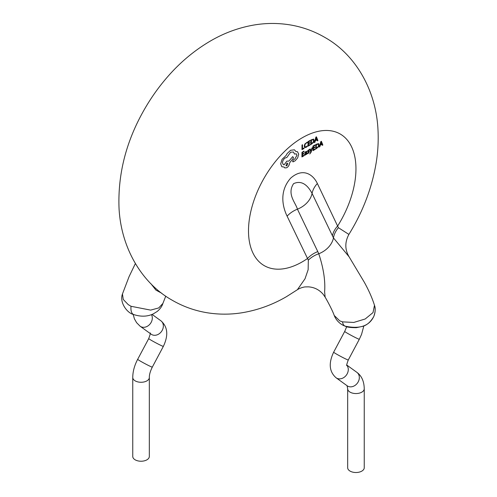 <?xml version="1.0" encoding="UTF-8"?>
<svg xmlns="http://www.w3.org/2000/svg" width="497" height="497" viewBox="0 0 497 497"><rect width="100%" height="100%" fill="white"/><g stroke="black" fill="none" stroke-linecap="round" stroke-linejoin="round"><path stroke-width="0.75" d="M350.093 471.113A8.287 4.784 0 0 0 359.126 472.15A8.287 4.784 0 0 0 364.245 467.727L364.245 388.766A8.287 4.784 0 0 1 359.126 393.189A8.287 4.784 0 0 1 350.093 392.152A8.287 4.784 0 0 1 347.67 388.766L347.67 467.727A8.287 4.784 0 0 0 350.093 471.113M135.184 459.831A8.287 4.784 0 0 0 144.217 460.868A8.287 4.784 0 0 0 149.33 456.451L149.33 377.49A8.287 4.784 0 0 1 144.217 381.907A8.287 4.784 0 0 1 135.184 380.87A8.287 4.784 0 0 1 132.755 377.49L132.755 456.451A8.287 4.784 0 0 0 135.184 459.831M308.326 260.148L287.098 216.139C282.93 207.609 278.693 191.656 290.689 178.125C302.822 167.421 313.029 174.31 317.359 183.511L338.407 227.713L348.894 234.41C362.847 211.896 371.93 188.071 376.154 162.935C377.987 151.66 378.59 140.446 377.962 129.307C375.943 89.764 355.243 54.521 325.106 37.561C314.104 31.143 302.325 26.906 289.776 24.85C277.947 22.961 266.137 22.999 254.34 24.956C238.871 27.602 224.265 32.939 210.511 40.959C194.203 50.508 179.622 62.771 166.768 77.756C158.437 87.429 151.051 97.866 144.596 109.067C126.238 140.893 117.714 173.969 119.038 208.305C121.057 247.848 141.757 283.091 171.894 300.051C182.896 306.469 194.675 310.706 207.224 312.762C219.053 314.651 230.863 314.613 242.66 312.656C258.129 310.01 272.735 304.673 286.489 296.653L297.386 289.72L305.028 278.761L308.146 269.697L308.326 260.148A22.104 16.842 160 0 1 318.763 253.762C323.504 268.076 325.454 280.774 324.616 291.857L325.137 297.125C328.492 302.847 333.009 311.687 334.208 315.458L339.799 320.894L342.52 321.863L353.789 322.441L365.208 318.981L373.017 312.588L374.483 305.301C375.583 308.917 375.353 312.619 373.8 316.415C369.203 326.082 359.629 329.312 345.092 326.119L345.092 326.119A13.817 6.293 111.2 0 0 345.539 326.256M131.028 306.289A13.817 6.318 111.3 0 0 133.637 314.526C127.505 313.315 119.174 302.667 122.461 293.975L123.244 299.449L128.263 304.649L131.028 306.289L150.622 310.109L158.717 307.941L162.892 303.45L165.762 296.15M161.767 293.255L155.903 290.08L150.914 283.706M348.894 234.41C344.763 242.138 344.825 249.593 349.08 256.781L333.462 237.908L312.073 193.389C308.805 187.326 302.928 179.417 293.59 183.648C286.676 194.134 295.634 202.664 297.43 209.175A20.725 15.736 -25.6 0 0 312.073 193.389A22.104 16.786 154.4 0 1 317.359 183.511M287.098 216.139A22.104 16.786 -25.6 0 1 297.43 209.175L317.782 251.594A22.104 16.786 -25.6 0 0 307.45 258.558A75.985 43.866 120 0 1 302.226 261.869A75.985 43.866 120 0 1 248.5 230.844A75.985 43.866 120 0 1 302.226 137.787A75.985 43.866 120 0 1 352.497 148.907A75.985 43.866 120 0 1 337.712 225.93A22.104 16.786 -25.6 0 0 332.425 235.802M338.407 227.713A22.104 17.55 -28.6 0 0 333.462 237.908A20.725 15.736 -25.6 0 1 318.763 253.762L317.782 251.594M304.071 148.441L301.977 149.634L302.002 145.031L302.518 144.739L302.493 148.814L304.071 147.913L304.071 148.441M305.164 146.882L306.183 146.789L307.214 145.894L307.208 146.466L306.109 147.36L304.748 147.51L304.245 146.13L304.829 144.018L307.233 142.161L307.233 142.782L306.295 143.043L305.214 144.167L304.785 145.789L305.208 146.907M310.14 144.987L308.003 146.205L308.034 141.595L310.078 140.434L310.072 140.962L308.544 141.838L308.531 143.31L309.954 142.502L309.948 143.03L308.531 143.838L308.519 145.385L310.14 144.459L310.14 144.987M313.551 139.067L314.141 140.359L313.532 142.415L310.892 144.559L310.917 139.955L313.626 139.104M313.172 139.632L313.601 140.682L313.166 142.26L311.408 143.745L311.426 140.191L313.228 139.657M316.434 136.812L317.918 140.558L317.353 140.881L316.956 139.85L315.303 140.794L314.912 142.272L314.346 142.596L315.887 137.129L316.434 136.812M316.8 139.421L315.471 140.179L316.142 137.57L316.8 139.421M304.065 155.723L301.928 156.94L301.959 152.33L304.002 151.169L304.002 151.697L302.468 152.573L302.462 154.045L303.878 153.238L303.878 153.766L302.456 154.573L302.449 156.12L304.071 155.194L304.065 155.723M304.841 152.237L306.568 151.237L306.823 154.151L306.326 154.437L306.314 153.933L305.444 155.014L304.791 155.132L304.549 154.567L306.338 152.343L305.767 151.871L304.835 152.796L304.841 152.237M306.338 152.343L305.767 151.871M304.791 155.132L304.549 154.567M305.189 153.747L306.338 152.784L305.574 154.468L305.195 154.536L305.189 153.747M308.32 152.908L308.786 151.889L307.655 151.809L307.519 151.368L307.842 150.485L309.296 149.535L309.296 150.1L308.028 151.02L309.258 151.337L309.42 151.784L308.27 153.405L307.5 153.654L307.5 153.057L308.32 152.908M308.264 151.896L307.655 151.809M308.618 151.274L309.258 151.337M312.42 147.69L311.11 152.212L309.768 153.977L310.787 151.889L309.693 149.243L310.252 148.926L311.047 151.206L311.905 147.988L312.42 147.69M315.073 149.46L312.936 150.678L312.961 146.068L315.011 144.907L315.005 145.435L313.47 146.311L313.464 147.783L314.887 146.975L314.881 147.503L313.458 148.311L313.452 149.858L315.073 148.932L315.073 149.46M318.484 143.534L319.074 144.832L318.459 146.888L315.825 149.032L315.85 144.428L318.558 143.577M318.105 144.105L318.534 145.155L318.099 146.733L316.34 148.212L316.359 144.664L318.161 144.13M321.366 141.285L322.851 145.031L322.286 145.354L321.888 144.323L320.236 145.267L319.844 146.739L319.279 147.062L320.82 141.602L321.366 141.285M321.733 143.894L320.397 144.652L321.087 142.036L321.733 143.894M293.392 161.811L292.578 161.264L293.46 159.748L294.901 158.965L296.951 155.25L296.305 153.809L294.541 154.082L293.392 151.989L290.608 152.244L286.806 157.537L285.309 157.897C283.588 159.071 282.644 160.693 282.464 162.78L283.302 164.631L284.141 164.83L286.812 161.158L288.925 161.065L292.721 156.617L293.584 157.853L289.614 162.854C289.44 164.942 288.49 166.57 286.769 167.737L284.775 167.93L284.098 167.035L281.849 166.75L280.687 163.861L282.035 159.369L285.943 155.648L287.191 153.498L290.59 150.293L294.423 149.808L295.932 151.529L297.535 151.734L298.703 154.225L297.641 157.928L295.063 160.866L292.845 161.836M286.769 163.233L287.539 163.165L287.862 163.886L286.75 165.787L285.98 165.861L286.769 163.233M333.649 352.193A8.287 0.398 28 0 0 336.581 354.125A8.287 0.398 28 0 0 344.154 358.194A8.287 0.398 28 0 0 348.279 359.99L359.331 339.246A8.287 0.398 28 0 1 355.206 337.457A8.287 0.398 28 0 1 347.633 333.388A8.287 0.398 28 0 1 344.694 331.456L333.649 352.193C328.418 363.245 329.238 371.775 336.109 377.795L347.161 385.778A8.287 6.759 -54.2 0 0 347.633 386.082A8.287 6.759 -54.2 0 0 357.685 382.733A8.287 6.759 -54.2 0 0 356.865 372.34C361.63 375.825 364.09 381.305 364.245 388.766M336.109 377.795A8.287 6.759 -54.2 0 0 336.581 378.099A8.287 6.759 -54.2 0 0 346.154 375.409A8.287 6.759 -54.2 0 0 346.794 365.258M150.162 332.984C150.672 332.698 150.187 334.562 148.721 338.587L137.669 359.325A8.287 0.398 28 0 0 140.608 361.257A8.287 0.398 28 0 0 148.181 365.326A8.287 0.398 28 0 0 152.306 367.121C150.268 371.222 149.274 374.676 149.33 377.49M151.473 314.638A8.287 6.759 -54.2 0 1 149.734 324.373A8.287 6.759 -54.2 0 1 140.608 326.541A8.287 6.759 -54.2 0 1 140.135 326.237L151.181 334.22A8.287 6.759 -54.2 0 0 151.653 334.524A8.287 6.759 -54.2 0 0 161.711 331.176A8.287 6.759 -54.2 0 0 160.891 320.782C167.762 326.796 168.582 335.332 163.351 346.378L152.306 367.121M148.721 338.587A8.287 0.398 28 0 0 151.653 340.52A8.287 0.398 28 0 0 159.233 344.583A8.287 0.398 28 0 0 163.351 346.378M133.637 314.526L133.637 314.526C140.844 316.9 147.379 316.688 153.244 313.899L157.127 311.52C160.028 309.134 161.954 306.444 162.904 303.45M342.52 321.863A13.817 6.293 111.2 0 0 345.092 326.119C346.701 327.144 350.435 327.666 356.287 327.685L362.574 326.361C366.941 325.212 370.663 321.938 373.75 316.533C375.384 311.979 375.626 308.233 374.483 305.301C372.154 297.914 368.718 290.155 364.183 282.023L349.074 256.775M347.068 385.697L347.67 388.766M348.279 359.99C346.813 363.99 346.334 365.86 346.838 365.593M346.788 365.059L356.865 372.34M359.331 339.246L361.549 334.4L363.86 325.864M152.07 314.408L160.891 320.782M140.135 326.237L136.613 322.69L134.42 318.844L133.153 314.328M345.092 326.119C342.178 325.181 336.804 322 334.208 315.452M122.455 293.988L129.065 276.655L135.377 263.547M297.386 289.726C300.194 287.775 304.667 286.806 305.506 286.912L308.357 286.85C314.191 287.229 319.086 289.652 323.025 294.112L325.144 297.125M137.669 359.325C134.451 365.444 132.811 371.495 132.755 377.49M344.694 331.456L346.744 326.585"/></g></svg>
